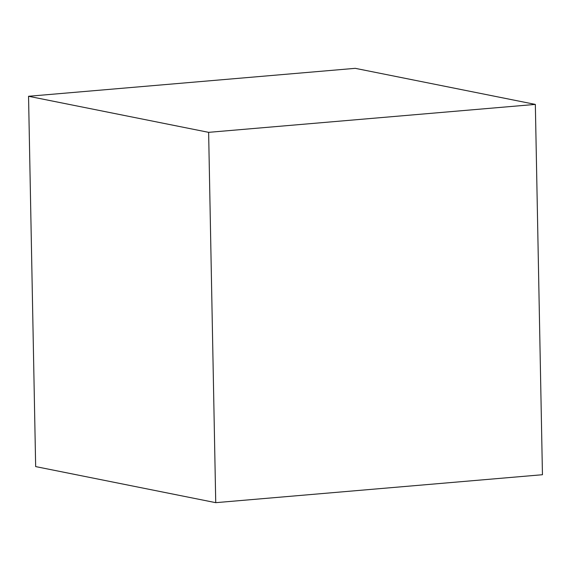 <?xml version="1.0" encoding="UTF-8"?>
<svg xmlns="http://www.w3.org/2000/svg" width="571" height="571" viewBox="0 0 571 571"><rect width="100%" height="100%" fill="white"/><g stroke="black" fill="none" stroke-linecap="round" stroke-linejoin="round"><path stroke-width="0.86" d="M355.262 68.334L535.341 104.407L208.629 132.344L28.55 96.278L355.262 68.334M208.629 132.344L215.738 502.666L542.45 474.722L535.341 104.407M215.738 502.666L35.659 466.593L28.55 96.278"/></g></svg>

